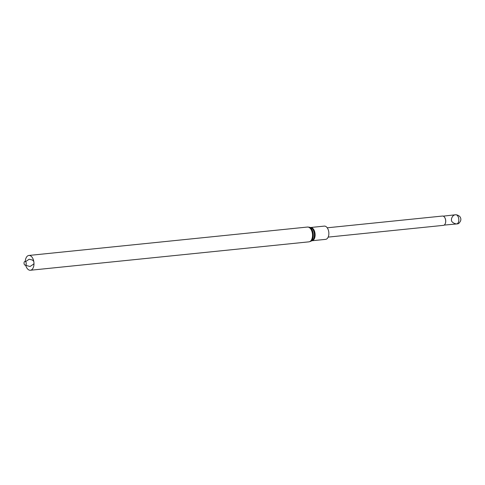 <?xml version="1.0" encoding="UTF-8"?>
<svg xmlns="http://www.w3.org/2000/svg" width="485" height="485" viewBox="0 0 485 485"><rect width="100%" height="100%" fill="white"/><g stroke="black" fill="none" stroke-linecap="round" stroke-linejoin="round"><path stroke-width="0.73" d="M328.09 229.387A6.663 3.862 84.2 0 1 325.641 239.36L311.897 240.76L310.582 241.378A7.293 4.232 84.2 0 0 312.419 230.696A7.293 4.232 84.2 0 0 309.133 227.168L310.521 227.507A6.802 3.947 84.2 0 1 313.589 230.799A6.802 3.947 84.2 0 1 311.873 240.76A6.663 3.862 84.2 0 0 314.347 230.787A6.663 3.862 84.2 0 0 310.546 227.507L324.289 226.107A6.663 3.862 84.2 0 1 328.09 229.387M25.287 261.488A7.439 4.316 84.2 0 1 28.876 255.456A7.439 4.316 84.2 0 1 33.119 259.117A7.439 4.316 84.2 0 1 30.385 270.254A7.439 4.316 84.2 0 1 25.65 265.065M26.02 262.367A1.885 1.097 84.2 0 1 25.268 265.192A1.885 1.097 84.2 0 1 24.117 262.379A1.885 1.097 84.2 0 1 26.02 262.367M327.229 227.798L442.478 216.043A4.68 2.716 84.2 0 1 444.545 217.231A4.68 2.716 84.2 0 1 445.212 223.773A4.68 2.716 84.2 0 1 444.593 224.725A4.68 2.716 84.2 0 1 443.429 225.355L328.175 237.11M444.587 217.292A4.498 2.607 84.2 0 1 444.63 217.353A4.498 2.607 84.2 0 1 445.272 223.633A4.498 2.607 84.2 0 1 445.236 223.7M443.235 216.146L455.633 214.758A4.626 2.686 84.2 0 1 455.639 214.758A4.626 2.686 84.2 0 1 458.604 218.007A4.626 2.686 84.2 0 1 457.743 223.336A4.626 2.686 84.2 0 1 456.579 223.955A4.626 2.686 84.2 0 1 456.573 223.955L444.151 225.101M28.876 255.456L307.423 227.047A7.439 4.316 84.2 0 1 311.667 230.708A7.439 4.316 84.2 0 1 308.933 241.845L310.582 241.378M307.423 227.047L309.133 227.168M30.385 270.254L308.933 241.845M25.553 261.664L29.191 259.214L32.568 260.081L33.798 261.512M33.986 263.325L33.701 264.058L30.07 266.489L26.699 265.622L25.875 264.84M452.766 216.195C451.644 217.917 451.232 219.105 451.541 219.766C450.468 222.415 457.755 225.883 459.465 222.573C461.229 220.584 461.326 218.541 459.744 216.443C456.925 214.297 454.597 214.212 452.766 216.195"/></g></svg>
